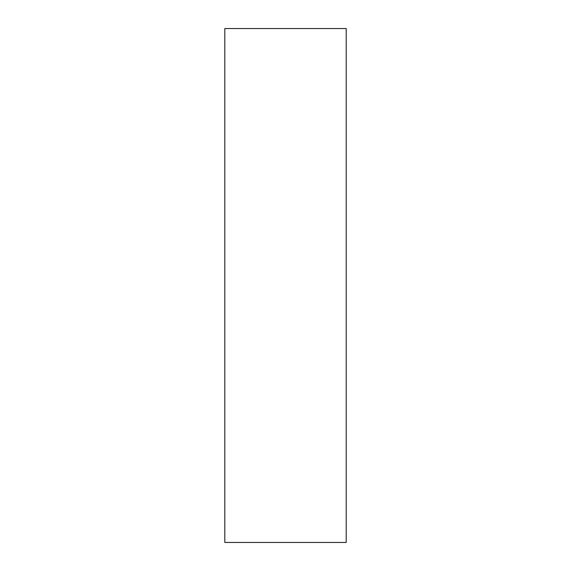 <?xml version="1.0" encoding="UTF-8"?>
<svg xmlns="http://www.w3.org/2000/svg" width="571" height="571" viewBox="0 0 571 571"><rect width="100%" height="100%" fill="white"/><g stroke="black" fill="none" stroke-linecap="round" stroke-linejoin="round"><path stroke-width="0.86" d="M346.197 285.5L346.197 542.45L224.803 542.45L224.803 28.55L346.197 28.55L346.197 285.5"/></g></svg>
